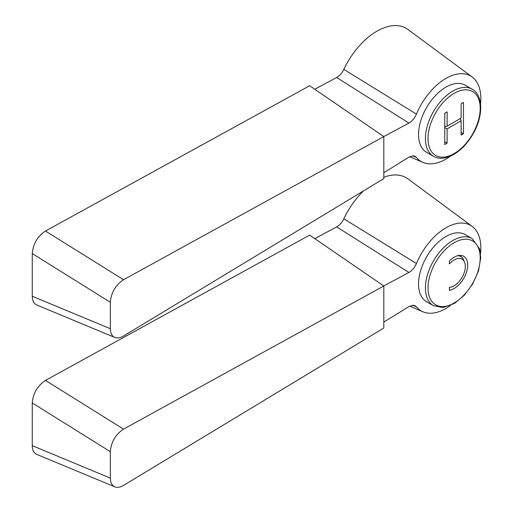<?xml version="1.0" encoding="UTF-8"?>
<svg xmlns="http://www.w3.org/2000/svg" width="513" height="513" viewBox="0 0 513 513"><rect width="100%" height="100%" fill="white"/><g stroke="black" fill="none" stroke-linecap="round" stroke-linejoin="round"><path stroke-width="0.77" d="M449.394 290.287L449.394 287.331A15.832 9.144 120 0 0 449.754 287.312A15.832 9.144 120 0 0 462.027 277.456A15.832 9.144 120 0 0 464.425 261.893A15.832 9.144 120 0 0 449.394 263.881L449.394 260.931A19.173 11.068 -60 0 1 459.391 255.416A19.173 11.068 -60 0 1 466.715 271.383A19.173 11.068 -60 0 1 449.394 290.287M457.731 255.711A17.455 10.08 -60 0 1 463.322 259.527L464.425 261.893M463.829 260.61A17.551 10.132 120 0 0 458.032 255.634M433.453 305.677L426.553 301.695A38.725 22.36 -60 0 1 418.531 283.965A38.725 22.36 -60 0 1 435.434 244.99A38.725 22.36 -60 0 1 465.278 234.614L472.178 238.596A38.725 22.36 120 0 0 442.334 248.972A38.725 22.36 120 0 0 425.431 287.947A38.725 22.36 120 0 0 433.453 305.677L442.969 307.563L454.473 303.407L464.38 295.199L472.742 283.888L478.546 270.71L480.732 257.75L479.7 248.997L472.178 238.596M363.537 190.881A58.456 33.749 120 0 0 343.838 218.794C342.004 222.533 339.612 225.233 336.663 226.906L314.777 238.654M383.782 285.953L408.899 272.467C412.112 270.62 414.626 267.639 416.441 263.522A49.402 28.523 -60 0 1 472.184 226.4L407.995 178.909A58.456 33.749 120 0 0 383.814 177.274M383.814 322.081L408.899 306.588L413.196 305.241L414.799 305.575L416.441 306.819L412.721 305.248M416.441 263.522L343.838 218.794M472.184 226.4A49.402 28.523 -60 0 1 480.546 253.448M450.497 305.498A49.402 28.523 -60 0 1 422.892 311.782A49.402 28.523 -60 0 1 416.441 306.819M114.829 486.85C117.342 487.831 120.247 487.35 123.53 485.413L383.814 328.012L383.814 285.978L309.64 235.134L45.465 380.415C37.487 385.757 33.089 393.272 32.268 402.968L32.268 445.65C32.351 450.145 33.845 453.062 36.763 454.396L114.829 486.85C111.911 485.516 110.41 482.598 110.333 478.103L32.268 445.65M383.814 285.978L123.53 429.125L45.465 380.415M32.268 402.968L110.333 451.671C111.148 441.982 115.553 434.46 123.53 429.125M110.333 451.671L110.333 478.103M383.782 136.561L408.899 123.075C412.112 121.228 414.626 118.246 416.441 114.13A49.402 28.523 -60 0 1 472.184 77.008L407.995 29.517A58.456 33.749 120 0 0 343.838 69.402C342.004 73.135 339.612 75.841 336.663 77.508L314.777 89.262M383.814 172.689L408.899 157.196L413.196 155.849L414.799 156.183L416.441 157.427L412.721 155.856M416.441 114.13L343.838 69.402M472.184 77.008A49.402 28.523 -60 0 1 480.546 104.056M450.497 156.106A49.402 28.523 -60 0 1 422.892 162.384A49.402 28.523 -60 0 1 416.441 157.427M114.829 337.458C117.342 338.433 120.247 337.958 123.53 336.021L383.814 178.62L383.814 136.586L309.64 85.742L45.465 231.023C37.487 236.358 33.089 243.88 32.268 253.569L32.268 296.257C32.351 300.753 33.845 303.664 36.763 305.004L114.829 337.458C111.911 336.118 110.41 333.206 110.333 328.711L32.268 296.257M383.814 136.586L123.53 279.732L45.465 231.023M32.268 253.569L110.333 302.279C111.148 292.583 115.553 285.068 123.53 279.732M110.333 302.279L110.333 328.711M447.112 128.891L447.112 143.185L444.758 144.544L444.758 113.238L447.112 111.879L447.112 126.172L461.11 118.093L461.11 103.799L463.463 102.44L463.463 133.746L461.11 135.105L461.11 120.811L447.112 128.891L444.758 127.532M461.11 120.811L460.392 118.509M447.112 143.185L444.758 141.825M447.112 126.172L444.758 126.698M463.463 133.746L461.11 132.386M433.453 156.285L426.553 152.303A38.725 22.36 -60 0 1 418.531 134.573A38.725 22.36 -60 0 1 435.434 95.598A38.725 22.36 -60 0 1 465.278 85.222L472.178 89.204A38.725 22.36 120 0 0 442.334 99.58A38.725 22.36 120 0 0 425.431 138.555A38.725 22.36 120 0 0 433.453 156.285C439.211 159.537 446.22 158.78 454.473 154.015C461.591 149.578 467.676 143.069 472.742 134.496C483.361 116.797 483.49 95.245 472.178 89.204M428.022 287.947A36.898 21.302 -60 0 1 467.157 239.263A36.898 21.302 -60 0 1 467.157 291.442A36.898 21.302 -60 0 1 428.022 287.947M336.663 226.906L408.899 272.467M336.663 77.508L408.899 123.075M428.022 138.555A36.898 21.302 -60 0 1 467.157 89.871A36.898 21.302 -60 0 1 467.157 142.05A36.898 21.302 -60 0 1 428.022 138.555M449.754 287.312L449.394 287.344M422.892 311.782L409.797 306.088M422.892 162.384L409.797 156.696"/></g></svg>
